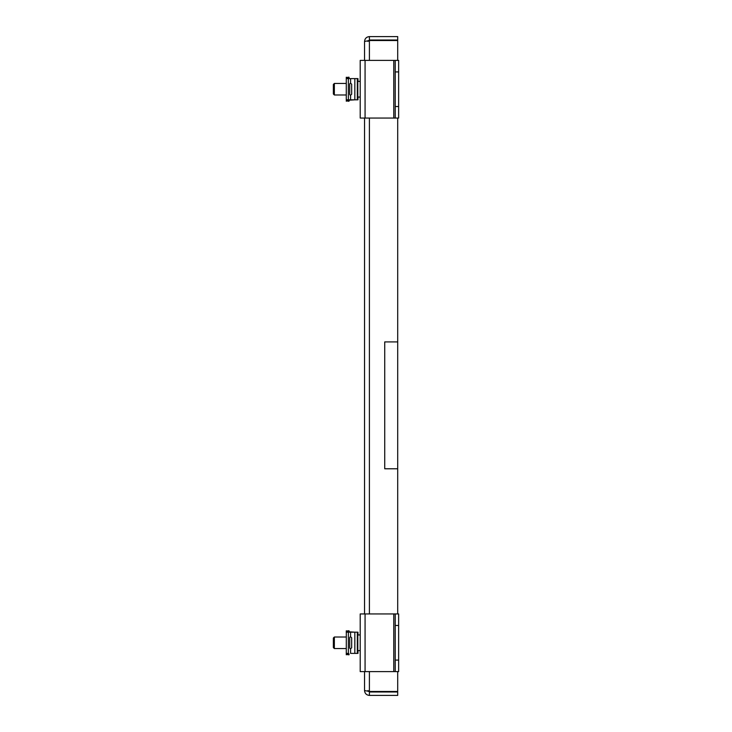 <?xml version="1.0" encoding="UTF-8"?>
<svg xmlns="http://www.w3.org/2000/svg" width="732" height="732" viewBox="0 0 732 732"><rect width="100%" height="100%" fill="white"/><g stroke="black" fill="none" stroke-linecap="round" stroke-linejoin="round"><path stroke-width="1.1" d="M397.705 613.947L397.705 468.782L384.73 468.782L384.73 341.917L397.705 341.917L397.705 118.053M367.958 41.459L369.404 40.013L397.705 40.013L397.705 36.6L369.404 36.6C366.458 36.893 364.838 38.512 364.545 41.459L369.404 40.525L397.705 40.525L397.705 60.39M397.705 671.61L397.705 691.475L369.404 691.475L364.545 690.541L364.545 671.61M369.404 40.013L369.404 36.6M368.196 691.328L369.395 691.475L369.404 671.61M369.404 60.39L369.404 40.525L368.196 40.672M397.705 468.782L397.705 341.917M364.545 613.947L364.545 118.053M364.545 60.39L364.545 41.459M364.545 690.541C364.838 693.488 366.458 695.107 369.404 695.4L397.705 695.4L397.705 691.987L369.404 691.987L369.404 695.4M367.958 690.541L369.404 691.987M395.225 118.053L398.638 118.053L398.638 106.515L395.225 106.515L395.225 118.053L360.208 118.053L360.208 60.39L395.225 60.39L395.225 71.919L398.638 71.919L398.638 60.39L395.225 60.39M395.225 106.515L395.225 71.919M398.638 106.515L398.638 71.919M395.225 671.61L398.638 671.61L398.638 660.081L395.225 660.081L395.225 671.61L360.208 671.61L360.208 613.947L395.225 613.947L395.225 625.485L398.638 625.485L398.638 613.947L395.225 613.947M395.225 660.081L395.225 625.485M398.638 660.081L398.638 625.485M346.309 632.53L346.282 654.774L347.206 654.426M347.435 632.173A1.153 1.153 0 0 1 348.359 631.707A1.153 1.153 0 0 0 347.435 632.173A1.153 1.153 0 0 1 348.359 631.707A1.153 1.153 0 0 0 347.435 632.173M346.282 652.441L346.282 650.345L346.282 652.441M348.359 631.707L349.045 631.707L349.045 630.792L348.359 630.792A2.077 2.077 0 0 0 346.401 632.173L357.975 632.173L357.975 634.937M346.309 99.47L346.282 101.208L347.206 100.86M347.206 77.574L346.282 77.226L346.282 99.826M350.591 95.206A0.979 0.979 0 0 1 349.713 94.236L349.713 84.198A0.979 0.979 0 0 1 350.591 83.228L351.671 84.198L351.671 94.236L350.591 95.206L350.591 99.826L357.975 99.826L357.975 97.063M348.359 78.15A1.153 1.153 0 0 0 347.435 78.608A1.153 1.153 0 0 1 348.359 78.15A1.153 1.153 0 0 0 347.435 78.608A1.153 1.153 0 0 1 348.359 78.15L349.045 78.15L349.045 77.226L348.359 77.226A2.077 2.077 0 0 0 346.401 78.608L357.975 78.608L357.975 81.371M349.045 101.208L348.359 101.208L349.045 101.208L349.045 100.293L348.359 100.293A1.153 1.153 0 0 1 347.435 99.826M348.359 101.208A2.077 2.077 0 0 1 346.401 99.826L350.591 99.826M360.208 97.063L357.811 97.063L357.811 81.371L360.208 81.371M346.282 96.78L346.282 98.875L346.282 96.78M346.401 78.608L346.282 79.303L346.282 78.608M350.591 78.608L350.591 83.228M354.91 99.826L348.359 100.238L348.359 78.196L347.471 78.608L354.91 78.608M347.471 99.826L348.359 100.238L347.471 99.826M346.401 99.826L346.282 99.131M354.91 632.173L348.359 631.762L348.359 653.392L346.401 653.392L346.282 652.697L346.282 653.392M350.591 648.772A0.979 0.979 0 0 1 349.713 647.802L349.713 637.764A0.979 0.979 0 0 1 350.591 636.794L351.671 637.764L351.671 647.802L350.591 648.772L350.591 653.392L357.975 653.392L357.975 650.629M349.045 654.774L348.359 654.774L349.045 654.774L349.045 653.85L348.359 653.85A1.153 1.153 0 0 1 347.435 653.392M354.91 653.392L350.591 653.392M360.208 650.629L357.811 650.629L357.811 634.937L360.208 634.937M347.206 631.14L346.282 630.792L346.282 632.869M350.591 632.173L350.591 636.794M346.401 653.392A2.077 2.077 0 0 0 348.359 654.774M347.471 653.392L348.359 653.804L347.471 653.392M348.359 631.762L347.471 632.173L348.359 631.762M334.35 648.552L334.35 637.014L333.362 638.002L333.362 647.564L334.35 648.552L346.282 648.552M334.35 94.986L334.35 83.448L333.362 84.436L333.362 93.998L334.35 94.986L346.282 94.986M369.404 118.053L369.404 613.947M393.779 118.053L393.779 60.39M365.067 60.39L365.067 118.053M393.779 671.61L393.779 613.947M365.067 613.947L365.067 671.61M354.837 78.608L354.837 99.826M357.326 78.608L357.326 99.826M354.837 632.173L354.837 653.392M357.326 632.173L357.326 653.392M346.282 637.014L334.35 637.014M346.282 83.448L334.35 83.448"/></g></svg>
